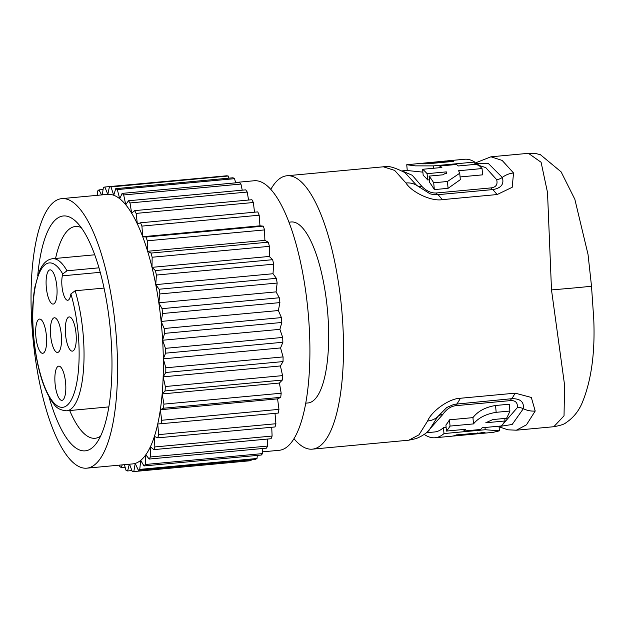 <?xml version="1.0" encoding="UTF-8"?>
<svg xmlns="http://www.w3.org/2000/svg" width="625" height="625" viewBox="0 0 625 625"><rect width="100%" height="100%" fill="white"/><g stroke="black" fill="none" stroke-linecap="round" stroke-linejoin="round"><path stroke-width="0.94" d="M75.148 290.766A76.375 23.469 84.7 0 1 83.57 368.727A76.375 23.469 84.7 0 1 66.695 410.812C60.867 410.375 56.656 408.242 54.078 404.406C43.883 391.312 37.094 369.344 33.719 338.5C31.875 319.078 32.281 301.859 34.93 286.852L39.641 270.664C42.859 263.391 47.172 259.406 52.562 258.719A76.375 23.469 84.7 0 1 67 270.797L62.734 273.977L62.344 275.844A14.5 4.453 -95.3 0 0 62.82 291.695A14.5 4.453 -95.3 0 0 67.758 300.266A14.5 4.453 -95.3 0 0 70.484 295.812L70.883 293.945L75.148 290.766L104.047 288.078M42.703 353.297A17.18 5.281 -95.3 0 0 43.688 352.898A17.18 5.281 -95.3 0 0 46.406 335.695A17.18 5.281 -95.3 0 0 40.562 319.281A17.18 5.281 -95.3 0 0 39.586 319.07A17.18 5.281 -95.3 0 0 35.875 336.562A17.18 5.281 -95.3 0 0 42.703 353.297M61.898 400.359A17.18 5.281 -95.3 0 0 62.891 399.961A17.18 5.281 -95.3 0 0 65.602 382.758A17.18 5.281 -95.3 0 0 59.766 366.344A17.18 5.281 -95.3 0 0 58.789 366.133A17.18 5.281 -95.3 0 0 55.078 383.625A17.18 5.281 -95.3 0 0 61.898 400.359M72.336 351.141A17.18 5.281 -95.3 0 0 73.328 350.75A17.18 5.281 -95.3 0 0 76.039 333.539A17.18 5.281 -95.3 0 0 70.203 317.133A17.18 5.281 -95.3 0 0 69.227 316.914A17.18 5.281 -95.3 0 0 65.516 334.414A17.18 5.281 -95.3 0 0 72.336 351.141M53.141 304.078A17.18 5.281 -95.3 0 0 54.125 303.688A17.18 5.281 -95.3 0 0 56.844 286.477A17.18 5.281 -95.3 0 0 51 270.062A17.18 5.281 -95.3 0 0 50.023 269.852A17.18 5.281 -95.3 0 0 46.312 287.352A17.18 5.281 -95.3 0 0 53.141 304.078M54.383 317.773A17.398 5.352 84.7 0 1 61.297 334.664A17.398 5.352 84.7 0 1 57.57 352.438A17.398 5.352 84.7 0 1 57.539 352.438A17.398 5.352 84.7 0 1 50.633 335.547A17.398 5.352 84.7 0 1 54.352 317.781A17.398 5.352 84.7 0 1 54.383 317.773M67 270.797L98.961 267.828M100.555 436.18A106.344 32.68 84.7 0 1 95.117 438.273A106.344 32.68 84.7 0 1 94.914 438.289A106.344 32.68 84.7 0 1 69.703 410.539M55.57 258.438A106.344 32.68 84.7 0 1 75.438 226.492A106.344 32.68 84.7 0 1 75.641 226.477A106.344 32.68 84.7 0 1 81.172 227.547M37.75 275.547A117.945 36.242 84.7 0 1 63.594 215.945A117.945 36.242 84.7 0 1 75.609 221.172A117.945 36.242 84.7 0 1 110.375 330.047A117.945 36.242 84.7 0 1 96.266 443.469A117.945 36.242 84.7 0 1 84.977 450.867A117.945 36.242 84.7 0 1 49.039 397.008M115.773 330.391A135.352 41.594 -95.3 0 0 61.758 198.633A135.352 41.594 -95.3 0 0 32.797 336.414A135.352 41.594 -95.3 0 0 86.812 468.172A135.352 41.594 -95.3 0 0 115.773 330.391M282.695 337.445L279.891 329.344L162.633 340.242A135.352 41.594 84.7 0 1 163.312 358.836A135.352 41.594 84.7 0 1 163.156 376.844A135.352 41.594 84.7 0 1 162.156 393.938A135.352 41.594 84.7 0 1 160.336 409.758A135.352 41.594 84.7 0 1 157.734 424.016L278.273 413.07A143.086 43.969 84.7 0 0 278.953 409.367L277.594 398.859L280.719 397.336A143.086 43.969 84.7 0 0 281.188 393.227L279.414 383.039L282.32 380.062A143.086 43.969 84.7 0 0 282.578 375.625L280.414 365.953L283.039 361.586A143.086 43.969 84.7 0 0 283.086 356.914L280.57 347.938L282.875 342.266A143.086 43.969 84.7 0 0 282.695 337.445L165.445 348.336L162.633 340.242A135.352 41.594 84.7 0 0 161.578 326.133A135.352 41.594 -95.3 0 0 161.125 321.43A135.352 41.594 -95.3 0 0 158.82 302.773A135.352 41.594 -95.3 0 0 155.758 284.625A135.352 41.594 -95.3 0 0 152 267.352A135.352 41.594 -95.3 0 0 147.625 251.273A135.352 41.594 -95.3 0 0 142.711 236.719A135.352 41.594 -95.3 0 0 137.359 223.953A135.352 41.594 -95.3 0 0 131.672 213.242A135.352 41.594 -95.3 0 0 125.758 204.781A135.352 41.594 -95.3 0 0 119.734 198.75A135.352 41.594 -95.3 0 0 113.719 195.25A135.352 41.594 -95.3 0 0 107.82 194.359A135.352 41.594 -95.3 0 0 107.562 194.375L61.758 198.633M262.648 451.836L279.18 450.297A135.352 41.594 -95.3 0 0 308.148 312.516A135.352 41.594 -95.3 0 0 254.133 180.758L235.57 182.484M150.367 456.969L267.625 446.07A143.086 43.969 84.7 0 1 266.43 448.156L149.172 459.047A143.086 43.969 -95.3 0 0 150.367 456.969L150.398 446.75L153.805 449.625L271.062 438.727A143.086 43.969 84.7 0 0 272.102 436.047L154.844 446.945L154.398 436.422L157.781 437.852L275.031 426.953A143.086 43.969 84.7 0 0 275.898 423.734L158.641 434.633L157.734 424.016A135.352 41.594 84.7 0 1 154.398 436.422A135.352 41.594 84.7 0 1 150.398 446.75A135.352 41.594 84.7 0 1 145.805 454.781A135.352 41.594 84.7 0 1 140.711 460.367A135.352 41.594 84.7 0 1 135.219 463.398A135.352 41.594 84.7 0 1 132.609 463.914L86.812 468.172M280.414 365.953L163.156 376.844L165.781 372.484A143.086 43.969 -95.3 0 0 165.828 367.805L163.312 358.836L165.617 353.164A143.086 43.969 -95.3 0 0 165.445 348.336M283.039 361.586L165.781 372.484M283.086 356.914L165.828 367.805M280.57 347.938L163.312 358.836M282.875 342.266L165.617 353.164M279.891 329.344L281.82 322.477L164.562 333.375A143.086 43.969 -95.3 0 0 164.172 328.5L161.125 321.43L162.648 313.508A143.086 43.969 -95.3 0 0 162.047 308.664L158.82 302.773L159.898 293.945A143.086 43.969 -95.3 0 0 159.109 289.234L155.758 284.625L156.383 275.062A143.086 43.969 -95.3 0 0 155.406 270.578L152 267.352L152.156 257.234A143.086 43.969 -95.3 0 0 151.016 253.07L147.625 251.273L147.305 240.812A143.086 43.969 -95.3 0 0 146.031 237.031L142.711 236.719L141.922 226.102A143.086 43.969 -95.3 0 0 140.531 222.789L137.359 223.953L136.117 213.398A143.086 43.969 -95.3 0 0 134.641 210.625L131.672 213.242L130 202.953A143.086 43.969 -95.3 0 0 128.461 200.758L125.758 204.781L123.688 194.961A143.086 43.969 -95.3 0 0 122.125 193.391L119.734 198.75L117.305 189.578A143.086 43.969 -95.3 0 0 115.742 188.672L113.719 195.25L110.977 186.914A143.086 43.969 -95.3 0 0 109.445 186.68L107.82 194.359L104.828 187.016A143.086 43.969 -95.3 0 0 103.359 187.469L102.336 194.859M162.633 340.242L164.562 333.375M164.172 328.5L281.43 317.602A143.086 43.969 84.7 0 1 281.82 322.477M281.43 317.602L278.383 310.539L161.125 321.43M278.383 310.539L279.906 302.609L162.648 313.508M162.047 308.664L279.305 297.773A143.086 43.969 84.7 0 1 279.906 302.609M279.305 297.773L276.078 291.875L158.82 302.773M276.078 291.875L277.156 283.047L159.898 293.945M159.109 289.234L276.367 278.336A143.086 43.969 84.7 0 1 277.156 283.047M276.367 278.336L273.016 273.734L155.758 284.625M273.016 273.734L273.641 264.172L156.383 275.062M155.406 270.578L272.664 259.688A143.086 43.969 84.7 0 1 273.641 264.172M272.664 259.688L269.258 256.453L152 267.352M269.258 256.453L269.406 246.344L152.156 257.234M151.016 253.07L268.273 242.172A143.086 43.969 84.7 0 1 269.406 246.344M268.273 242.172L264.883 240.375L147.625 251.273M264.883 240.375L264.555 229.914L147.305 240.812M146.031 237.031L263.281 226.141A143.086 43.969 84.7 0 1 264.555 229.914M263.281 226.141L259.969 225.82L142.711 236.719M259.969 225.82L259.18 215.211L141.922 226.102M140.531 222.789L257.789 211.898A143.086 43.969 84.7 0 1 259.18 215.211M254.516 212.203L253.367 202.508L136.117 213.398M134.641 210.625L251.898 199.727A143.086 43.969 84.7 0 1 253.367 202.508M248.555 200.039L247.25 192.055L130 202.953M128.461 200.758L245.719 189.859A143.086 43.969 84.7 0 1 247.25 192.055M242.234 190.188L240.945 184.062L123.688 194.961M122.125 193.391L239.375 182.5A143.086 43.969 84.7 0 1 240.945 184.062M235.664 182.844L234.562 178.68L117.305 189.578M115.742 188.672L233 177.773A143.086 43.969 84.7 0 1 234.562 178.68M228.938 178.156L228.234 176.016L110.977 186.914M109.445 186.68L226.703 175.789A143.086 43.969 84.7 0 1 228.234 176.016M222.125 176.211L104.828 187.016M103.078 189.508L98.977 189.891A143.086 43.969 -95.3 0 0 97.602 191.008L97.258 195.336M101.57 194.93L98.977 189.891M97.273 195.125L93.531 195.469A143.086 43.969 -95.3 0 0 93.367 195.695M291.055 221.992A90.875 27.93 84.7 0 1 291.227 221.977A90.875 27.93 84.7 0 1 291.398 221.961A90.875 27.93 84.7 0 1 327.469 310.156A90.875 27.93 84.7 0 1 308.047 402.953A90.875 27.93 84.7 0 1 307.875 402.969M270.812 189.406A137.281 42.188 84.7 0 1 286.938 175.766A137.281 42.188 84.7 0 1 341.719 309.406A137.281 42.188 84.7 0 1 312.344 449.156A137.281 42.188 84.7 0 1 293.984 438.719M553.805 426.719L564.031 415.805L564.594 385.195L551.5 289.914L547.516 192.516L541.094 162.258L528.422 153.328L535.922 153.578L540.414 154.695L561.102 171.852L574.844 199.281L588.031 254.422L591.5 286.062L593.75 319.109C595.172 352.547 591.375 380.305 582.367 402.375C578.828 411.031 573.328 417.836 565.883 422.781C564.352 424.211 560.328 425.523 553.805 426.719L516.352 430.203L526.461 424.828L535.203 411.016A19.336 16.047 -156 0 1 523.336 408.695L512.156 424.484L499.047 426.531M312.344 449.156L408.781 440.195L418.977 434.82L427.617 421.008C431.562 411.117 449.273 398.328 460.453 398.25L515.211 393.164L531.32 397.445L535.203 411.016M474.812 163.156L490.945 156.805L502.141 160.414L513.547 172.984L512.195 187.289L497.133 194.547L442.375 199.641C431.391 201.641 411.633 192.195 405.953 182.984L394.664 170.406L383.375 166.805L286.938 175.766M474.844 163.477L488.258 163.383L502.289 177.422C504.336 184.094 501.188 188.141 492.844 189.578L438.078 194.664L432.469 194.375L430.031 193.805L416.68 185.383L405.031 172.672C394.406 167.273 387.188 165.32 383.375 166.805M474.906 164.125L485.734 167.586L496.656 179.641C497.891 184.5 496.031 187.25 491.078 187.891A9.664 2.969 -95.3 0 0 492.844 189.578L497.133 194.547M491.078 187.891L436.32 192.984C431.375 193.258 426.617 191.125 422.047 186.578L412.227 175.258L402.336 171.016M449.914 161.719L449.883 161.383A137.281 42.188 -95.3 0 0 445.414 161.039L406.734 164.734L407.266 170.516L422.891 172.141M459.734 173.242L460.32 179.664L448.062 188.328L434.32 189.602L433.703 182.773L447.445 181.5L459.734 173.242L458.602 170.742L482.047 168.562L482.625 174.844L460.07 176.945M446.461 173.367L446.32 171.883L446.672 172.625L442.836 174.828L429.094 176.109L429.68 182.531A131.484 40.406 84.7 0 1 434.32 189.602M429.43 179.789L427.656 179.953L427.086 173.672L446.32 171.883M440.094 167.656L439.945 166.016A137.281 42.188 84.7 0 1 441.867 167.492L422.625 169.281L423.18 175.32A131.484 40.406 84.7 0 1 427.656 179.953M446.797 160.984A137.281 42.188 84.7 0 1 448.164 160.781A137.281 42.188 84.7 0 1 453.547 161.383L428.82 163.68C420.508 163.992 419.289 163.773 425.18 163.039L430.672 162.523A137.281 42.188 84.7 0 1 433.398 162.914L449.883 161.383M474.93 164.414L474.719 162.055A137.281 42.188 -95.3 0 0 464.648 159.25L448.164 160.781M406.734 164.734L415.258 165.867L433.492 165.891L474.719 162.055M430.766 163.5L430.672 162.523M421.195 163.633L425.18 163.039L425.258 163.875M482.047 168.562A137.281 42.188 -95.3 0 0 477.594 164.172L458.352 165.961A137.281 42.188 -95.3 0 0 456.43 164.484L439.945 166.016M429.094 176.109A137.281 42.188 84.7 0 1 433.703 182.773M422.625 169.281A137.281 42.188 84.7 0 1 427.086 173.672M408.781 440.195L416 438.633C425.805 434.664 429.109 430.148 428.984 430.445L437.727 416.648L446.719 407.531L454.07 404.32L511.875 398.688C520.336 398.555 524.148 401.891 523.336 408.703A9.664 8.023 -156.2 0 0 517.398 407.547L501.844 425.453M426.641 432.562L442.789 414.477C446.469 409.266 450.766 406.336 455.672 405.695A9.664 2.969 84.7 0 1 457.109 403.781L460.453 398.25M455.672 405.695L510.438 400.609C515.422 400.328 517.742 402.641 517.398 407.547M446.117 427.383L443.453 427.633A131.484 40.406 84.7 0 1 434.555 431.977L426.438 432.727M509.906 411.039L509.281 404.211L495.539 405.492C485.398 407.188 477.859 411.234 472.938 417.625L449.484 419.805A131.484 40.406 84.7 0 1 445.906 425.023L446.453 431.07L465.688 429.281A137.281 42.188 84.7 0 1 464.062 431.016L480.547 429.484A137.281 42.188 -95.3 0 0 482.18 427.75L501.414 425.961A137.281 42.188 -95.3 0 0 505.023 420.977L485.781 422.766L492.828 419.562L506.562 418.281A137.281 42.188 -95.3 0 0 509.906 411.039L496.164 412.32C485.914 414.008 478.359 417.875 473.508 423.906L450.055 426.086A137.281 42.188 84.7 0 1 446.453 431.07M443.453 427.633L443.992 433.57A137.281 42.188 84.7 0 1 435.094 437.75L451.586 436.219A137.281 42.188 -95.3 0 0 456.273 434.891L485.039 432.617M424.375 434.305L424.391 434.523A137.281 42.188 84.7 0 0 435.094 437.75M458.133 434.719L458.156 435.016A137.281 42.188 84.7 0 1 454.328 435.961L493.172 432.352L499.438 430.828L485.219 429.734L443.992 433.57M454.328 435.961A137.281 42.188 84.7 0 1 452.953 436.016M474.617 433.188L458.156 435.016M481.008 432.594C486.945 432.453 485.789 432.836 477.531 433.75L472.031 434.258A137.281 42.188 -95.3 0 0 474.648 433.484M449.484 419.805L450.055 426.086M472.938 417.625L473.508 423.906M504.789 418.453L505.023 420.977M463.914 429.445L464.062 431.016M119.391 465.148L119.68 466.359A143.086 43.969 -95.3 0 0 121.25 467.602L122.25 464.883M125.117 467.242L121.25 467.602M124.367 464.687L126.047 470.391A143.086 43.969 -95.3 0 0 127.602 470.961L129.328 464.227M131.898 470.563L127.602 470.961M129.57 464.203L132.305 471.672A143.086 43.969 -95.3 0 0 133.328 471.617A143.086 43.969 -95.3 0 0 133.805 471.562L135.219 463.398L138.32 470.188A143.086 43.969 -95.3 0 0 139.742 469.398L140.711 460.367L143.977 465.945A143.086 43.969 -95.3 0 0 145.305 464.5L145.805 454.781L149.172 459.047M133.805 471.562L251.062 460.672A143.086 43.969 84.7 0 1 250.586 460.719L133.328 471.617M251.062 460.672L251.234 459.695M139.742 469.398L257 458.5A143.086 43.969 84.7 0 1 255.578 459.289L138.32 470.188M257 458.5L257.336 455.414M145.305 464.5L262.555 453.602A143.086 43.969 84.7 0 1 261.234 455.055L143.977 465.945M262.555 453.602L262.82 448.492M267.625 446.07L267.648 439.047M153.805 449.625A143.086 43.969 -95.3 0 0 154.844 446.945M272.102 436.047L271.727 427.258M157.781 437.852A143.086 43.969 -95.3 0 0 158.641 434.633M275.898 423.734L275.016 413.367M278.953 409.367L161.695 420.266L160.336 409.758L163.461 408.227A143.086 43.969 -95.3 0 0 163.93 404.125L162.156 393.938L165.062 390.961A143.086 43.969 -95.3 0 0 165.32 386.523L163.156 376.844M161.016 423.961A143.086 43.969 -95.3 0 0 161.695 420.266M277.594 398.859L160.336 409.758M280.719 397.336L163.461 408.227M281.188 393.227L163.93 404.125M279.414 383.039L162.156 393.938M282.32 380.062L165.062 390.961M282.578 375.625L165.32 386.523M70.883 293.945A72.508 22.281 84.7 0 1 66.711 405.641A72.508 22.281 84.7 0 1 32.883 322.719A72.508 22.281 84.7 0 1 62.734 273.977M62.344 275.844L100.234 272.32M551.5 289.914A58 0.641 -4.6 0 0 591.5 286.062M442.375 199.641L438.078 194.664A9.664 2.969 -95.3 0 1 436.32 192.984M405.953 182.984A19.336 15.984 -33.1 0 1 416.68 185.383A9.664 7.984 -33.2 0 0 422.047 186.578M513.547 172.984A19.336 15.937 146.2 0 0 502.289 177.422A9.664 7.969 146.2 0 1 496.656 179.641M433.711 168.25L433.492 165.891M448.062 188.328L447.445 181.5M427.617 421.008A19.336 16.094 23.3 0 0 437.727 416.656A9.664 8.047 23.3 0 1 442.789 414.477M515.211 393.164L511.875 398.688A9.664 2.969 84.7 0 0 510.438 400.609M485.016 427.484L485.219 429.734M477.453 432.922L477.531 433.75M495.539 405.492L496.164 412.32M66.695 410.812L108.852 406.898M52.562 258.719L94.719 254.797M305.758 403.164L308.047 402.953M490.945 156.805L528.414 153.328M432.469 194.367L430.055 193.812M402.102 170.891L407.25 170.414M446.844 407.461L454.07 404.32M499.078 426.813L507.891 429.805L516.352 430.203M499.016 426.18L499.438 430.828M288.938 222.187L291.227 221.977"/></g></svg>
